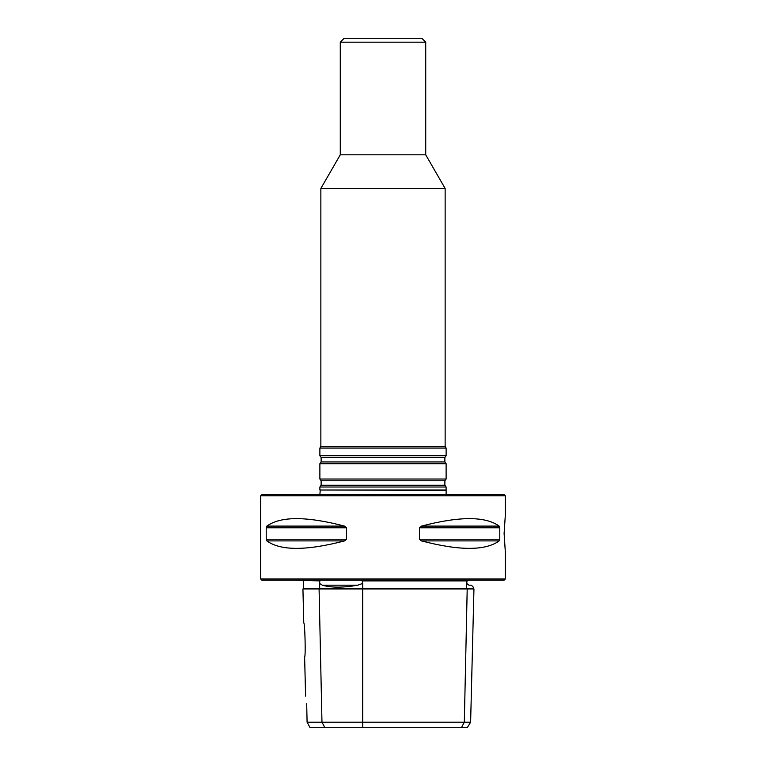 <?xml version="1.0" encoding="UTF-8"?>
<svg xmlns="http://www.w3.org/2000/svg" width="766" height="766" viewBox="0 0 766 766"><rect width="100%" height="100%" fill="white"/><g stroke="black" fill="none" stroke-linecap="round" stroke-linejoin="round"><path stroke-width="1.15" d="M446.118 487.013L319.882 487.013L319.882 490.01L446.118 490.01L446.118 487.013L444.874 485.242L444.874 480.78L446.118 479.018L319.882 479.018L321.126 480.78L321.126 485.242L319.882 487.013M425.724 42.187L340.276 42.187L344.164 38.3L421.836 38.3L425.724 42.187L425.724 154.818L445.142 188.455L320.858 188.455L320.858 446.377L319.882 448.053L319.882 455.713L446.118 455.713L444.874 457.484L321.126 457.484L321.126 461.936L319.882 463.708L319.882 479.018M445.142 188.455L445.142 446.377L320.858 446.377M425.724 154.818L340.276 154.818L320.858 188.455M444.874 457.484L444.874 461.936L446.118 463.708L319.882 463.708M446.118 463.708L446.118 479.018M445.142 446.377L446.118 448.053L319.882 448.053M446.118 448.053L446.118 455.713M319.882 494.664L446.118 494.587L446.118 490.01M470.621 722.194L467.26 727.7L310.086 727.7L307.089 722.194L470.621 722.194L473.953 588.968L302.924 588.968L303.767 622.911C304.916 622.452 305.806 657.266 304.619 656.864L305.596 696.131M306.678 703.619C305.299 694.331 305.299 694.331 306.678 703.619C305.299 694.331 305.299 694.331 306.678 703.619L307.089 722.194M473.953 588.968L473.254 588.269L303.623 588.269L302.924 588.968M473.254 588.269L473.283 587.139L471.329 585.186L468.936 585.186C474.709 587.781 474.709 587.781 468.936 585.186C474.709 587.781 474.709 587.781 468.936 585.186L466.705 583.443L467.04 580.887L362.136 580.887L362.711 583.443L357.741 585.186C343.082 587.781 331.276 587.781 322.323 585.186L319.594 583.443L319.824 580.887L303.049 580.494M467.04 580.887L362.136 580.887M319.824 580.887L295.025 580.111M504.181 580.111L261.819 580.111L260.66 578.943L505.34 578.943L504.181 580.111M344.509 540.901L346.538 539.226L346.538 527.784L344.509 526.098C306.448 516.16 280.567 516.16 266.865 526.098L266.214 527.784L266.214 539.226L266.865 540.901C280.567 550.85 306.448 550.85 344.509 540.901L266.865 540.901M499.135 540.901L499.786 539.226L499.786 527.784L499.135 526.098C485.433 516.16 459.552 516.16 421.491 526.098L419.462 527.784L419.462 539.226L421.491 540.901C459.552 550.85 485.433 550.85 499.135 540.901L421.491 540.901M260.66 578.943L260.66 495.832L505.34 495.832L505.34 514.829L504.105 533.5L505.34 552.181L505.34 578.943M260.66 495.832L261.819 494.664L504.181 494.664L505.34 495.832M444.874 485.242L321.126 485.242M444.874 480.78L321.126 480.78M444.874 461.936L321.126 461.936M445.783 490.441L319.882 490.01M461.41 727.7L464.32 722.194L467.203 588.968L466.599 588.269L466.705 583.443M362.711 727.7L362.711 583.443M324.889 727.7L321.969 722.194L319.087 588.968L319.69 588.269L319.594 583.443M466.753 581.26L466.992 580.618M362.711 581.26L362.711 580.618M357.741 585.186L322.323 585.186M319.546 581.26L319.307 580.618M344.509 526.098L266.865 526.098M346.538 527.784L266.214 527.784M346.538 539.226L266.214 539.226M499.135 526.098L421.491 526.098M499.786 527.784L419.462 527.784M499.786 539.226L419.462 539.226M340.276 42.187L340.276 154.818M321.126 457.484L319.882 455.713M319.882 494.587L320.217 490.441M303.623 588.269L303.441 580.887"/></g></svg>
